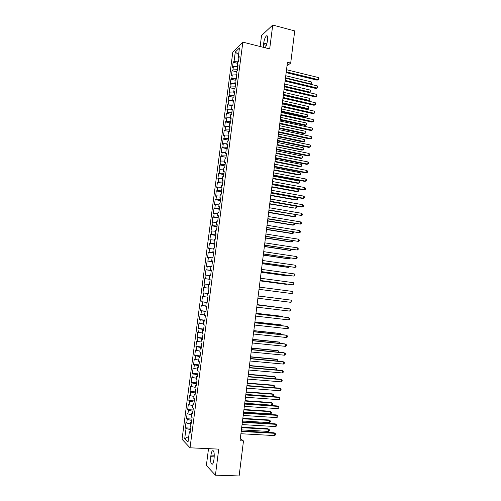 <?xml version="1.0" encoding="UTF-8"?>
<svg xmlns="http://www.w3.org/2000/svg" width="501" height="501" viewBox="0 0 501 501"><rect width="100%" height="100%" fill="white"/><g stroke="black" fill="none" stroke-linecap="round" stroke-linejoin="round"><path stroke-width="0.75" d="M208.522 448.652L206.362 465.492L215.424 475.167L239.115 475.95L243.486 440.961L240.317 438.481M232.821 52.029L182.051 439.289L190.029 447.8L242.853 42.122L232.821 52.029M242.853 42.122L269.688 48.929L272.726 25.05L261.541 35.552L260.138 46.505M238.576 54.69L235.288 52.029L234.067 61.372L233.134 62.249L232.47 67.328L233.397 66.476L232.952 69.883L232.026 70.722L231.356 75.814L232.282 74.993L231.838 78.406L230.911 79.208L230.241 84.312L231.168 83.529L230.723 86.949L229.796 87.713L229.126 92.823L230.047 92.078L229.602 95.503L228.681 96.236L228.011 101.352L228.926 100.645L228.481 104.07L227.567 104.765L226.897 109.894L227.805 109.224L227.354 112.656L226.446 113.32L225.776 118.455L226.684 117.816L226.233 121.261L225.325 121.881L224.648 127.029L225.556 126.427L225.106 129.878L224.204 130.46L223.527 135.614L224.423 135.051L223.972 138.508L223.077 139.053L222.4 144.219L223.296 143.693L222.845 147.156L221.949 147.663L221.273 152.836L222.162 152.348L221.711 155.817L220.822 156.293L220.139 161.472L221.029 161.021L220.572 164.497L219.689 164.929L219.006 170.121L219.889 169.707L219.438 173.189L218.555 173.59L217.872 178.788L218.749 178.412L218.298 181.901L217.421 182.258L216.739 187.468L217.609 187.13L217.152 190.624L216.282 190.944L215.599 196.167L216.47 195.866L216.012 199.36L215.142 199.649L214.459 204.878L215.324 204.615L214.866 208.122L214.002 208.366L213.313 213.601L214.177 213.382L213.714 216.889L212.856 217.096L212.167 222.344L213.025 222.162L212.568 225.675L211.71 225.845L211.021 231.105L211.879 230.961L211.416 234.481L210.564 234.612L209.875 239.879L210.721 239.772L210.263 243.298L209.412 243.392L208.723 248.671L209.568 248.596L209.105 252.135L208.266 252.191L207.571 257.476L208.41 257.445L207.946 260.983L207.107 261.002L206.418 266.294L207.251 266.307L206.788 269.851L205.955 269.826L205.26 275.13L206.093 275.181L205.623 278.738L204.796 278.669L204.101 283.986L204.928 284.073L204.458 287.637L203.638 287.53L202.936 292.853L203.763 292.979L203.293 296.548L202.473 296.404L201.778 301.74L202.592 301.909L202.122 305.478L201.308 305.297L200.607 310.639L201.421 310.845L200.951 314.428L200.143 314.208L199.442 319.557L200.25 319.801L199.78 323.389L198.972 323.126L198.271 328.493L199.079 328.775L198.609 332.37L197.801 332.069L197.1 337.442L197.901 337.768L197.432 341.369L196.63 341.024L195.929 346.404L196.724 346.773L196.248 350.381L195.459 349.999L194.751 355.391L195.54 355.798L195.071 359.411L194.282 358.985L193.574 364.384L194.357 364.834L193.887 368.454L193.098 367.991L192.39 373.402L193.173 373.89L192.697 377.516L191.921 377.009L191.207 382.432L191.989 382.958L191.514 386.597L190.737 386.046L190.023 391.475L190.8 392.051L190.324 395.69L189.553 395.101L188.839 400.543L189.603 401.157L189.127 404.802L188.363 404.169L187.65 409.624L188.414 410.275L187.931 413.926L187.174 413.256L186.46 418.717L187.217 419.412L186.735 423.076L185.984 422.362L185.264 427.829L190.743 428.136M235.288 52.029L239.453 47.958L238.213 57.477L238.99 58.11M208.122 288.094L208.992 288.2L208.122 288.094L208.598 284.462L209.468 284.555L210.176 279.088L209.312 279.019L209.781 275.393L210.652 275.444L211.366 269.989L210.489 269.964L210.965 266.344L211.842 266.35L212.549 260.908L211.672 260.921L212.142 257.307L213.019 257.276L213.733 251.84L212.85 251.897L213.32 248.289L214.203 248.22L214.91 242.791L214.021 242.891L214.491 239.29L215.38 239.177L216.088 233.76L215.198 233.898L215.662 230.31L216.557 230.153L217.265 224.749L216.369 224.924L216.833 221.342L217.735 221.148L218.436 215.749L217.534 215.969L218.004 212.386L218.906 212.155L219.607 206.763L218.699 207.026L219.169 203.45L220.077 203.181L220.778 197.801L219.864 198.102L220.334 194.532L221.242 194.219L221.943 188.852L221.029 189.19L221.492 185.633L222.413 185.276L223.108 179.922L222.187 180.297L222.651 176.747L223.571 176.352L224.273 171.004L223.346 171.417L223.809 167.873L224.736 167.44L225.431 162.105L224.504 162.562L224.968 159.017L225.895 158.548L226.59 153.218L225.657 153.713L226.12 150.181L227.053 149.667L227.748 144.351L226.809 144.889L227.272 141.357L228.205 140.806L228.901 135.502L227.961 136.072L228.418 132.552L229.358 131.963L230.053 126.665L229.107 127.279L229.564 123.766L230.51 123.133L231.199 117.848L230.253 118.499L230.71 114.992L231.662 114.322L232.351 109.043L231.393 109.732L231.85 106.231L232.808 105.523L233.497 100.256L232.539 100.983L232.996 97.488L233.954 96.743L234.637 91.483L233.679 92.253L234.13 88.765L235.094 87.982L235.783 82.728L234.812 83.535L235.27 80.054L236.234 79.233L236.917 73.991L235.952 74.831L236.403 71.355L237.374 70.497L238.056 65.268L237.079 66.145L237.537 62.675L238.514 61.78L239.19 56.557L238.213 57.477M203.638 287.53L208.992 288.207L208.278 293.68L207.414 293.548L206.938 297.181L207.802 297.331L207.082 302.823L206.224 302.648L205.748 306.293L206.606 306.48L205.892 311.979L205.034 311.766L204.558 315.417L205.41 315.649L204.696 321.154L203.844 320.897L203.368 324.554L204.214 324.83L203.494 330.347L202.648 330.053L202.172 333.716L203.011 334.029L202.291 339.559L201.452 339.221L200.976 342.891L201.815 343.248L201.089 348.79L200.256 348.402L199.774 352.084L200.607 352.485L199.886 358.033L199.054 357.608L198.571 361.29L199.404 361.735L198.678 367.296L197.851 366.826L197.369 370.515L198.196 371.003L197.469 376.577L196.649 376.063L196.167 379.758L196.981 380.29L196.254 385.87L195.44 385.313L194.958 389.02L195.772 389.596L195.039 395.183L194.231 394.588L193.743 398.301L194.557 398.915L193.824 404.52L193.017 403.875L192.534 407.595L193.336 408.252L192.603 413.864L191.802 413.181L191.319 416.907L192.115 417.609L191.382 423.232L190.587 422.506L190.098 426.238L190.894 426.984L190.161 432.62L189.372 431.843L188.025 442.139L184.7 438.657L186.021 428.568L185.264 427.829M287.01 65.806L290.699 63.088L287.455 62.281L240.029 440.786L243.486 440.961M191.751 420.427L191.357 422.33M186.735 423.076L190.405 423.921M187.217 419.412L191.607 420.414M189.372 431.843L190.292 431.612M192.948 411.252L192.572 413.024M187.931 413.926L191.601 414.747M188.414 410.275L192.804 411.246M190.587 422.506L191.507 422.293M194.137 402.103L193.781 403.737M189.127 404.802L192.791 405.597M189.603 401.157L193.993 402.09M191.802 413.181L192.716 412.993M195.327 392.966L194.989 394.469M190.324 395.69L193.987 396.46M190.8 392.051L195.183 392.959M193.017 403.875L193.931 403.712M196.517 383.847L196.198 385.213M191.514 386.597L195.177 387.336M191.989 382.958L196.373 383.835M194.231 394.588L195.139 394.444M197.707 374.748L197.4 375.982M192.697 377.516L196.367 378.23M193.173 373.89L197.563 374.735M195.44 385.313L196.342 385.194M198.891 365.661L198.603 366.763M193.887 368.454L197.551 369.143M194.357 364.834L198.747 365.649M196.649 376.063L197.544 375.963M200.074 356.593L199.799 357.564M195.071 359.411L198.734 360.075M195.54 355.798L199.93 356.58M197.851 366.826L198.747 366.751M201.252 347.537L201.001 348.377M196.248 350.381L199.912 351.019M196.724 346.773L201.108 347.525M199.054 357.608L199.949 357.551M202.429 338.507L202.197 339.208M197.432 341.369L201.095 341.983M197.901 337.768L202.291 338.488M200.256 348.402L201.145 348.37M203.606 329.483L203.387 330.059M198.609 332.37L202.272 332.958M199.079 328.775L203.462 329.47M201.452 339.221L202.341 339.208M204.784 320.483L204.577 320.928M199.78 323.389L203.444 323.953M200.25 319.801L204.64 320.465M202.648 330.053L203.531 330.059M205.955 311.497L205.767 311.81M200.951 314.428L204.621 314.966M201.421 310.845L205.811 311.478M203.844 320.897L204.721 320.934M202.122 305.478L205.792 305.992M202.592 301.909L206.982 302.51M205.034 311.766L205.911 311.816M203.293 296.548L206.957 297.037M203.763 292.979L208.147 293.555M206.224 302.648L207.095 302.723M208.992 288.207L204.458 287.637M204.928 284.073L208.591 284.524M207.414 293.548L208.278 293.642M205.623 278.738L210.013 279.257M206.093 275.181L209.756 275.606M206.788 269.851L211.171 270.346M207.251 266.307L210.915 266.707M209.312 279.019L210.169 279.151M212.474 261.472L212.386 261.065M207.946 260.983L212.336 261.453M208.41 257.445L212.073 257.821M210.489 269.964L211.347 270.114M213.633 252.592L213.558 252.059M209.105 252.135L213.495 252.573M209.568 248.596L213.232 248.953M211.672 260.921L212.524 261.096M214.791 243.724L214.729 243.066M210.263 243.298L214.647 243.705M210.721 239.772L214.384 240.098M212.85 251.897L213.695 252.091M215.944 234.881L215.9 234.099M211.416 234.481L215.799 234.856M211.879 230.961L215.536 231.262M214.021 242.891L214.873 243.104M217.096 226.045L217.071 225.137M212.568 225.675L216.952 226.026M213.025 222.162L216.689 222.444M215.198 233.898L216.037 234.136M218.242 217.234L218.236 216.2M213.714 216.889L218.104 217.209M214.177 213.382L217.841 213.633M216.369 224.924L217.209 225.181M219.388 208.429L219.4 207.27M214.866 208.122L219.25 208.41M215.324 204.615L218.987 204.846M217.534 215.969L218.373 216.244M220.534 199.649L220.559 198.365M216.012 199.36L220.396 199.623M216.47 195.866L220.133 196.073M218.699 207.026L219.538 207.32M221.68 190.881L221.718 189.472M217.152 190.624L221.542 190.856M217.609 187.13L221.273 187.311M219.864 198.102L220.697 198.415M222.82 182.126L222.876 180.598M218.298 181.901L222.682 182.101M218.749 178.412L222.413 178.569M221.029 189.19L221.855 189.528M223.96 173.39L224.035 171.737M219.438 173.189L223.822 173.365M219.889 169.707L223.552 169.845M222.187 180.297L223.014 180.654M225.099 164.666L225.187 162.894M220.572 164.497L224.955 164.641M221.029 161.021L224.692 161.134M223.346 171.417L224.166 171.799M226.233 155.961L226.339 154.064M221.711 155.817L226.095 155.936M222.162 152.348L225.826 152.436M224.504 162.562L225.318 162.957M227.366 147.269L227.485 145.252M222.845 147.156L227.229 147.244M223.296 143.693L226.959 143.756M225.657 153.713L226.471 154.133M228.494 138.595L228.631 136.46M223.972 138.508L228.356 138.57M224.423 135.051L228.087 135.095M226.809 144.889L227.617 145.328M229.627 129.934L229.777 127.68M225.106 129.878L229.489 129.909M225.556 126.427L229.214 126.446M227.961 136.072L228.763 136.535M230.754 121.292L230.923 118.912M226.233 121.261L230.617 121.261M226.684 117.816L230.341 117.81M229.107 127.279L229.909 127.755M231.875 112.662L232.063 110.164M227.354 112.656L231.738 112.637M227.805 109.224L231.468 109.193M230.253 118.499L231.049 118.994M233.003 104.051L233.203 101.434M228.481 104.07L232.865 104.02M228.926 100.645L232.589 100.588M231.393 109.732L232.195 110.251M234.124 95.453L234.336 92.716M229.602 95.503L233.986 95.422M230.047 92.078L233.71 92.002M232.539 100.983L233.328 101.521M235.238 86.873L235.47 84.018M230.723 86.949L235.101 86.842M231.168 83.529L234.825 83.429M233.679 92.253L234.468 92.81M236.359 78.306L236.604 75.332M231.838 78.406L236.221 78.269M232.282 74.993L236.002 74.868M234.812 83.535L235.602 84.112M237.474 69.752L237.737 66.664M232.952 69.883L237.336 69.72M233.397 66.476L237.305 66.32M235.952 74.831L236.729 75.432M238.582 61.216L238.864 58.01M234.067 61.372L238.451 61.178M237.079 66.145L237.862 66.765M272.726 25.05L294.72 30.912L290.699 63.088M215.424 475.167L218.737 449.128L190.029 447.8M190.555 429.607L190.142 431.649M186.021 428.568L190.405 429.601M188.764 436.471L184.7 438.657M265.167 47.783C266.206 46.173 266.933 43.963 267.352 41.151L267.553 39.617C267.847 36.579 267.471 35.327 266.426 35.872C265.173 37.162 264.265 39.566 263.701 43.086L263.451 47.344M210.746 456.712C210.376 462.091 210.965 464.559 212.518 464.114C213.144 463.406 213.608 461.985 213.902 459.855L214.115 458.19C214.478 452.798 213.889 450.336 212.349 450.812C211.716 451.52 211.253 452.942 210.959 455.071L210.746 456.712L214.24 456.856M233.134 62.249L237.455 63.295M232.026 70.722L236.353 71.749M230.911 79.208L235.245 80.223M229.796 87.713L234.186 88.721M228.681 96.236L233.278 97.269M227.567 104.765L232.395 105.83M226.446 113.32L231.531 114.416M225.325 121.881L230.529 122.983M224.204 130.46L229.414 131.538M223.077 139.053L228.299 140.111M221.949 147.663L227.178 148.703M220.822 156.293L226.057 157.301M219.689 164.929L224.93 165.925M218.555 173.59L223.809 174.555M217.421 182.258L222.682 183.203M216.282 190.944L221.548 191.87M215.142 199.649L220.415 200.55M214.002 208.366L219.281 209.249M212.856 217.096L218.148 217.96M211.71 225.845L217.008 226.684M210.564 234.612L215.868 235.426M209.412 243.392L214.729 244.181M208.266 252.191L213.583 252.955M207.107 261.002L212.437 261.747M205.955 269.826L211.29 270.553M204.796 278.669L210.138 279.37M202.936 292.853L208.297 293.517M201.778 301.74L207.138 302.379M200.607 310.639L205.986 311.259M199.442 319.557L204.821 320.152M198.271 328.493L203.663 329.063M197.1 337.442L202.498 337.987M195.929 346.404L201.333 346.93M194.751 355.391L200.162 355.885M193.574 364.384L198.997 364.86M192.39 373.402L197.82 373.852M191.207 382.432L196.649 382.858M190.023 391.475L195.471 391.882M188.839 400.543L194.294 400.919M187.65 409.624L193.11 409.975M186.46 418.717L191.927 419.049M286.159 72.62L317.133 80.16L318.029 79.609L286.253 71.856M318.285 77.517L318.949 78.557L318.849 79.396L318.029 79.609L318.285 77.517L286.522 69.733M318.849 79.396L317.133 80.16M285.507 77.805L310.989 83.943L311.24 81.901L285.77 75.739M310.476 84.262L311.797 83.73L310.589 84.287M311.24 81.901L311.898 82.909L311.797 83.73M285.094 81.106L316.112 88.52L317.008 87.988L285.188 80.373M317.265 85.89L317.928 86.924L317.828 87.763L317.008 87.988L317.265 85.89L285.457 78.244M317.828 87.763L316.112 88.52M284.029 89.604L315.091 96.887L315.987 96.386L284.117 88.902M316.244 94.282L316.908 95.309L316.807 96.142L315.987 96.386L316.244 94.282L284.386 86.767M316.807 96.142L315.091 96.887M284.468 86.103L309.987 92.128L310.238 90.08L284.731 84.024M309.167 92.616L310.795 91.902L309.173 92.616M310.238 90.08L310.896 91.088L310.795 91.902M283.347 95.071L308.128 100.814L308.979 100.332L309.23 98.277L283.691 92.328M283.428 94.407L308.979 100.332L309.793 100.094L308.128 100.814M309.23 98.277L309.894 99.273L309.793 100.094M282.965 98.121L314.071 105.273L314.96 104.797L283.046 97.444M315.217 102.692L315.887 103.701L315.787 104.54L314.96 104.797L315.217 102.692L283.315 95.309M315.787 104.54L314.071 105.273M281.894 106.65L313.044 113.671L313.933 113.22L281.975 106.005M314.19 111.109L314.866 112.111L314.76 112.95L313.933 113.22L314.19 111.109L282.245 103.864M314.76 112.95L313.044 113.671M282.307 103.369L307.119 109.005L307.971 108.548L308.221 106.494L282.645 100.645M282.389 102.73L307.971 108.548L308.785 108.297L307.119 109.005M308.221 106.494L308.885 107.477L308.785 108.297M281.268 111.673L306.117 117.209L306.963 116.777L307.213 114.716L281.606 108.974M281.343 111.059L306.963 116.777L307.783 116.514L306.117 117.209M307.213 114.716L307.883 115.687L307.783 116.514M280.823 115.199L312.017 122.087L312.906 121.655L280.904 114.579M313.163 119.545L313.839 120.534L313.732 121.38L312.906 121.655L313.163 119.545L281.174 112.437M313.732 121.38L312.017 122.087M280.222 119.996L305.109 125.425L305.954 125.018L306.205 122.958L280.56 117.322M280.297 119.413L305.954 125.018L306.775 124.743L305.109 125.425M306.205 122.958L306.875 123.916L306.775 124.743M279.752 123.76L310.989 130.517L311.873 130.11L279.827 123.171M312.136 127.999L312.812 128.976L312.705 129.822L311.873 130.11L312.136 127.999L280.097 121.023M312.705 129.822L310.989 130.517M279.176 128.331L304.094 133.661L304.94 133.279L305.197 131.212L279.508 125.682M279.251 127.774L304.94 133.279L305.76 132.984L304.094 133.661M305.197 131.212L305.867 132.164L305.76 132.984M278.675 132.333L309.962 138.959L310.845 138.577L278.75 131.776M311.102 136.46L311.779 137.431L311.678 138.276L310.845 138.577L311.102 136.46L279.019 129.621M311.678 138.276L309.962 138.959M278.13 136.685L303.086 141.908L303.925 141.545L304.182 139.478L278.462 134.055M278.199 136.153L303.925 141.545L304.752 141.244L303.086 141.908M304.182 139.478L304.852 140.418L304.752 141.244M277.598 140.925L308.929 147.419L309.806 147.062L277.667 140.399M310.069 144.939L310.745 145.897L310.645 146.743L309.806 147.062L310.069 144.939L277.936 138.238M310.645 146.743L308.929 147.419M277.084 145.046L302.072 150.168L302.911 149.83L303.168 147.757L277.41 142.447M277.147 144.545L302.911 149.83L303.738 149.517L302.072 150.168M303.168 147.757L303.838 148.691L303.738 149.517M276.521 149.536L307.896 155.886L308.773 155.56L276.583 149.035M309.029 153.438L309.712 154.383L309.612 155.229L308.773 155.56L309.029 153.438L276.859 146.874M276.032 153.425L301.057 158.448L301.896 158.134L302.147 156.055L276.358 150.851M276.095 152.955L301.896 158.134L302.723 157.809L302.823 156.976L302.147 156.055M275.444 158.153L306.856 164.378L307.733 164.071L275.5 157.683M307.996 161.942L308.679 162.881L308.572 163.733L307.733 164.071L307.996 161.942L275.775 155.517M274.98 161.823L300.043 166.733L300.876 166.445L301.132 164.366L275.306 159.268M275.036 161.372L300.876 166.445L301.708 166.107L301.809 165.274L301.132 164.366M274.36 166.795L305.823 172.876L306.693 172.601L274.416 166.351M306.956 170.465L307.639 171.392L307.539 172.244L306.693 172.601L306.956 170.465L274.686 164.184M273.928 170.227L299.022 175.037L299.855 174.774L300.112 172.688L274.247 167.697M273.984 169.808L299.855 174.774L300.688 174.423L300.788 173.59L300.112 172.688M273.277 175.444L304.783 181.393L305.654 181.143L273.327 175.031M305.917 179.007L306.599 179.922L306.499 180.773L305.654 181.143L305.917 179.007L273.602 172.858M272.876 178.65L298.001 183.353L298.834 183.115L299.091 181.03L273.189 176.145M272.926 178.262L298.834 183.115L299.667 182.752L299.767 181.919L299.091 181.03M272.187 184.111L303.744 189.929L304.608 189.704L272.237 183.729M304.871 187.562L305.56 188.464L305.46 189.322L304.608 189.704L304.871 187.562L272.513 181.556M271.818 187.092L296.98 191.689L297.807 191.47L298.064 189.384L272.131 184.612M271.861 186.729L297.807 191.47L298.646 191.094L298.746 190.261L298.064 189.384M271.104 192.797L302.698 198.477L303.568 198.277L271.147 192.44M303.825 196.129L304.52 197.025L304.414 197.876L303.568 198.277L303.825 196.129L271.417 190.261M270.759 195.54L295.959 200.037L296.78 199.843L297.037 197.751L271.066 193.085M270.797 195.208L296.78 199.843L297.619 199.454L297.726 198.615L297.037 197.751M270.014 201.496L301.652 207.038L302.516 206.863L270.052 201.17M302.779 204.715L303.474 205.592L303.368 206.456L302.516 206.863L302.779 204.715L270.327 198.991M269.695 204.007L295.753 208.228L296.01 206.13L270.001 201.577M269.738 203.7L295.753 208.228L296.598 207.827L296.698 206.988L296.01 206.13M268.918 210.213L301.47 215.468L268.956 209.919M301.734 213.313L302.429 214.184L302.322 215.042L301.47 215.468L301.734 213.313L269.231 207.727M268.636 212.493L293.905 216.77L294.726 216.626L294.964 214.653M268.668 212.211L294.726 216.626L295.571 216.213L295.671 215.374L295.102 214.678M267.828 218.943L300.418 224.085L267.86 218.674M300.681 221.93L301.383 222.788L301.276 223.646L300.418 224.085L300.681 221.93L268.135 216.488M267.572 220.985L292.872 225.156L293.692 225.043L293.912 223.271M267.603 220.734L293.692 225.043L294.538 224.611L294.275 223.327M266.732 227.686L299.366 232.721L266.757 227.454M299.629 230.56L300.331 231.406L300.224 232.27L299.366 232.721L299.629 230.56L267.033 225.256M266.501 229.496L291.845 233.56L292.659 233.472L292.853 231.9M266.532 229.276L292.659 233.472L293.511 233.028L293.454 232.001M265.63 236.447L298.314 241.369L265.655 236.247M298.577 239.202L299.279 240.035L299.172 240.9L298.314 241.369L298.577 239.202L265.931 234.042M265.436 238.025L290.812 241.977L291.626 241.914L291.795 240.549M265.461 237.831L291.626 241.914L292.478 241.457L292.571 240.668M264.534 245.227L297.256 250.03L264.553 245.052M297.519 247.863L298.227 248.684L298.12 249.554L297.256 250.03L297.519 247.863L264.829 242.847M264.365 246.561L289.778 250.412L290.586 250.368L290.73 249.21M264.384 246.398L290.586 250.368L291.444 249.905L291.513 249.329M263.432 254.02L296.197 258.71L263.451 253.875M296.46 256.537L297.168 257.351L297.062 258.215L296.197 258.71L296.46 256.537L263.726 251.665M263.294 255.122L288.739 258.86L289.547 258.842L289.666 257.89M263.313 254.984L289.547 258.842L290.448 258.002M262.33 262.825L295.139 267.402L262.342 262.712M295.402 265.229L296.11 266.031L296.01 266.901L295.139 267.402L295.402 265.229L262.618 260.501M262.217 263.689L287.706 267.321L288.507 267.327L288.601 266.582M262.23 263.582L288.507 267.327L289.384 266.695M261.221 271.648L294.074 276.114L261.234 271.567M294.344 273.934L295.051 274.723L294.945 275.594L294.074 276.114L294.344 273.934L261.509 269.356M260.113 280.491L293.016 284.837L260.119 280.441M293.279 282.658L293.993 283.434L293.887 284.305L293.016 284.837L293.279 282.658L260.401 278.224M259.004 289.346L291.945 293.58L259.004 289.327M292.215 291.394L292.928 292.158L292.822 293.035L291.945 293.58L292.215 291.394L259.286 287.104M290.881 302.335L291.757 301.777L291.864 300.901L291.15 300.143L258.172 295.997L291.15 300.143L290.881 302.335L257.89 298.233M257.051 304.921L290.079 308.917L289.81 311.108L256.775 307.151M257.057 304.884L290.079 308.917L290.799 309.656L290.693 310.532L289.81 311.108M255.936 313.851L289.008 317.697L288.739 319.895L255.654 316.087M255.942 313.783L288.175 317.534L289.728 318.429L289.622 319.306L288.739 319.895M254.815 322.794L287.937 326.495L287.668 328.7L254.533 325.036M254.827 322.7L287.104 326.308L288.657 327.216L288.551 328.099L287.668 328.7M261.146 272.275L286.666 275.794L287.468 275.832L287.536 275.287M261.153 272.2L287.468 275.832L288.225 275.387M260.069 280.873L285.62 284.286L286.466 284.011M260.069 280.829L286.422 284.349L286.885 284.067M283.798 299.178L258.178 295.959L283.798 299.178M283.516 308.084L257.094 304.602M283.816 308.121L257.088 304.639M282.439 316.864L282.495 316.413L281.7 316.256L256.011 313.263M283.009 316.933L282.495 316.413L255.998 313.325M281.362 325.663L281.443 324.999L280.648 324.817L254.921 321.93M282.151 325.75L281.443 324.999L254.909 322.024M253.688 331.762L286.86 335.313L286.591 337.517L253.412 334.004M253.706 331.631L286.033 335.094L287.587 336.021L287.48 336.904L286.591 337.517M280.278 334.474L280.385 333.603L279.596 333.397L253.832 330.622M281.074 334.562L280.385 333.603L253.819 330.741M252.567 340.743L285.783 344.143L285.514 346.354L252.285 342.991M252.585 340.58L284.963 343.899L286.509 344.838L286.403 345.721L285.514 346.354M279.195 343.304L279.333 342.221L278.543 341.983L252.742 339.321M279.99 343.385L279.333 342.221L252.723 339.478M251.439 349.736L284.706 352.986L284.436 355.203L251.158 351.99M251.464 349.541L283.885 352.717L285.438 353.675L285.326 354.558L284.436 355.203M278.111 352.153L278.274 350.85L277.491 350.587L251.652 348.038M278.907 352.228L278.994 351.52L278.274 350.85L251.627 348.226M250.306 358.747L283.622 361.854L283.353 364.07L250.024 361.002M250.337 358.522L282.808 361.553L284.355 362.524L284.249 363.407L283.353 364.07M277.028 361.014L277.21 359.499L276.433 359.211L250.556 356.775M277.748 361.077L277.936 360.156L277.21 359.499L250.531 356.988M249.179 367.778L282.545 370.727L282.27 372.951L248.897 370.039M249.21 367.521L281.725 370.402L283.278 371.391L283.171 372.281L282.27 372.951M275.938 369.888L276.151 368.16L275.375 367.847L249.46 365.523M276.42 369.932L276.878 368.805L276.151 368.16L249.429 365.768M248.045 376.821L281.462 379.62L281.186 381.85L247.763 379.088M248.083 376.533L280.648 379.27L282.195 380.272L282.088 381.161L281.186 381.85M274.849 378.781L275.087 376.833L274.31 376.495L248.364 374.285M275.093 378.8L275.707 378.336L275.813 377.472L275.087 376.833L248.327 374.56M246.912 385.883L280.372 388.532L280.103 390.761L246.624 388.156M246.949 385.563L279.564 388.15L281.111 389.171L281.005 390.06L280.103 390.761M247.225 383.371L274.022 385.526L274.755 386.152L274.648 387.022L273.771 387.693L274.022 385.526L273.252 385.163L247.262 383.065M245.772 394.963L279.282 397.456L279.013 399.692L245.484 397.237M245.816 394.606L278.475 397.049L280.028 398.082L279.915 398.978L279.013 399.692M245.841 394.406L272.688 396.41L272.951 394.231L272.187 393.842L246.16 391.863M272.688 396.41L273.577 395.715L273.684 394.844L272.951 394.231L246.116 392.195M244.632 404.057L278.193 406.399L277.923 408.641L244.344 406.336M244.682 403.674L277.391 405.96L278.938 407.012L278.832 407.908L277.923 408.641M244.732 403.249L271.617 405.14L271.886 402.954L271.116 402.535L245.058 400.675M271.617 405.14L272.513 404.432L272.619 403.555L271.886 402.954L245.008 401.038M243.492 413.168L277.103 415.36L276.828 417.602L243.204 415.448M243.542 412.749L276.301 414.891L277.848 415.962L277.742 416.857L276.828 417.602M243.624 412.11L270.546 413.882L270.816 411.69L270.052 411.246L243.949 409.499M270.546 413.882L271.442 413.156L271.548 412.285L270.816 411.69L243.899 409.893M242.346 422.299L276.007 424.334L275.738 426.576L242.058 424.585M242.403 421.848L275.206 423.833L276.759 424.923L276.646 425.819L275.738 426.576M242.509 420.99L269.475 422.637L269.738 420.445L268.981 419.976L242.841 418.341M269.475 422.637L270.371 421.898L270.477 421.028L269.738 420.445L242.791 418.767M241.2 431.442L274.911 433.321L274.636 435.576L240.912 433.734M241.263 430.96L274.116 432.795L275.663 433.897L275.556 434.799L274.636 435.576M241.394 429.883L268.398 431.411L268.668 429.213L267.91 428.712L241.732 427.196M268.398 431.411L269.3 430.66L269.406 429.783L268.668 429.213L241.676 427.66M266.808 43.881L263.701 43.086M266.357 45.322L263.507 44.589M214.284 455.215L210.959 455.071M267.396 36.122L266.426 35.872M213.376 450.862L212.349 450.812"/></g></svg>
